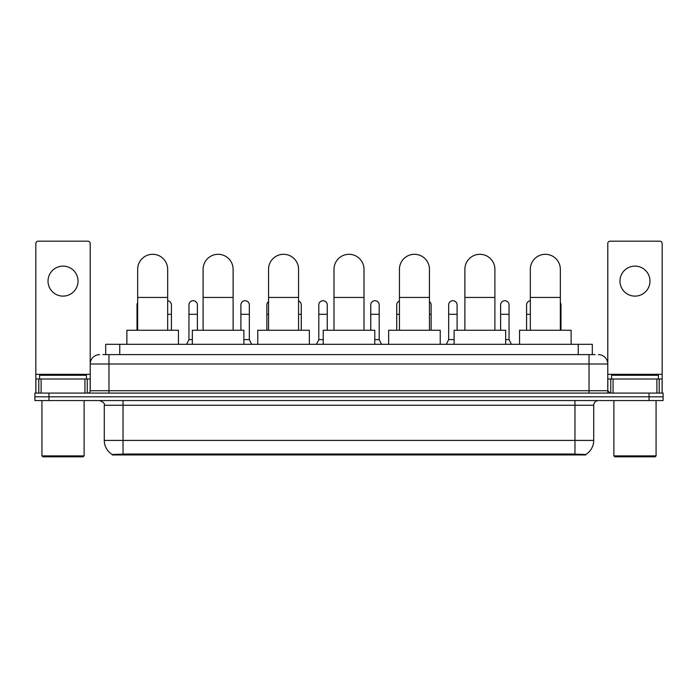 <?xml version="1.0" encoding="UTF-8"?>
<svg xmlns="http://www.w3.org/2000/svg" width="698" height="698" viewBox="0 0 698 698"><rect width="100%" height="100%" fill="white"/><g stroke="black" fill="none" stroke-linecap="round" stroke-linejoin="round"><path stroke-width="1.05" d="M102.876 354.628L108.975 354.628L102.876 354.628L105.695 354.628L105.695 344.315L592.305 344.315L592.305 354.628M585.744 454.948L112.256 454.948L112.256 454.485M104.281 440.421L123.031 440.421L123.031 405.259L104.281 405.259L104.281 440.421A16.412 16.412 0 0 0 112.308 454.52L124.907 454.04L573.093 454.04L585.692 454.52A16.412 16.412 0 0 0 593.719 440.421L593.719 405.259A4.685 4.685 0 0 1 598.404 400.565M663.1 400.565L663.1 396.822L34.9 396.822L34.9 400.565L48.965 400.565L48.965 396.822L34.9 396.822L34.9 393.07L48.965 393.07L48.965 396.822L663.1 396.822L663.1 400.565L48.965 400.565M99.596 354.628A9.379 9.379 0 0 0 90.217 363.998L90.217 390.723A2.347 2.347 0 0 1 87.878 393.07M598.404 354.628A9.379 9.379 0 0 1 607.784 363.998L108.975 363.998L108.975 354.628L595.124 354.628M656.888 393.07L656.888 379.005L662.166 379.005L662.166 393.07L662.166 243.515A2.347 2.347 0 0 0 659.819 241.176L610.122 241.176A2.347 2.347 0 0 0 607.784 243.515L607.784 390.723L610.122 393.07M663.1 393.07L663.1 396.822L663.1 393.07L48.965 393.07M63.029 266.113A14.998 14.998 0 0 0 48.022 281.12A14.998 14.998 0 0 0 63.029 296.118A14.998 14.998 0 0 0 78.028 281.12A14.998 14.998 0 0 0 63.029 266.113M84.947 393.07L84.947 379.005L41.112 379.005L41.112 393.07M108.975 393.07L108.975 363.998L90.217 363.998L90.217 243.515A2.347 2.347 0 0 0 87.878 241.176L38.181 241.176A2.347 2.347 0 0 0 35.834 243.515L35.834 379.005L41.112 379.005M84.947 379.005L90.217 379.005M35.834 393.07L35.834 379.005M83.184 456.824L42.866 456.824L41.932 455.89L84.126 455.89L83.184 456.824M41.932 400.565L41.932 455.89M84.126 400.565L84.126 455.89M86.465 379.005L86.465 375.254L39.585 375.254L39.585 379.005M137.663 330.25L137.663 269.306A14.998 14.998 0 0 1 152.661 254.299A14.998 14.998 0 0 1 167.668 269.306A14.998 14.998 0 0 0 152.661 254.299M167.668 330.25L167.668 269.306M178.452 344.315L178.452 330.25L126.879 330.25L126.879 344.315M203.109 330.25L203.109 269.306A14.998 14.998 0 0 1 218.108 254.299A14.998 14.998 0 0 1 233.115 269.306A14.998 14.998 0 0 0 218.108 254.299M233.115 330.25L233.115 269.306M243.89 344.315L243.89 330.25L192.325 330.25L192.325 344.315M268.556 330.25L268.556 269.306A14.998 14.998 0 0 1 283.554 254.299A14.998 14.998 0 0 1 298.561 269.306A14.998 14.998 0 0 0 283.554 254.299M298.561 330.25L298.561 269.306M309.336 344.315L309.336 330.25L257.771 330.25L257.771 344.315M334.002 330.25L334.002 269.306A14.998 14.998 0 0 1 349 254.299A14.998 14.998 0 0 1 363.998 269.306A14.998 14.998 0 0 0 349 254.299M363.998 330.25L363.998 269.306M374.782 344.315L374.782 330.25L323.218 330.25L323.218 344.315M399.439 330.25L399.439 269.306A14.998 14.998 0 0 1 414.446 254.299A14.998 14.998 0 0 1 429.445 269.306A14.998 14.998 0 0 0 414.446 254.299M429.445 330.25L429.445 269.306M440.229 344.315L440.229 330.25L388.664 330.25L388.664 344.315M464.885 330.25L464.885 269.306A14.998 14.998 0 0 1 479.892 254.299A14.998 14.998 0 0 1 494.891 269.306A14.998 14.998 0 0 0 479.892 254.299M494.891 330.25L494.891 269.306M505.675 344.315L505.675 330.25L454.11 330.25L454.11 344.315M530.332 330.25L530.332 269.306A14.998 14.998 0 0 1 545.339 254.299A14.998 14.998 0 0 1 560.337 269.306A14.998 14.998 0 0 0 545.339 254.299M560.337 330.25L560.337 269.306M571.121 344.315L571.121 330.25L519.548 330.25L519.548 344.315M137.009 330.25L137.009 314.309L137.663 314.309M137.009 314.309L137.009 304.93A4.223 4.223 0 0 1 137.663 302.67M634.971 266.113A14.998 14.998 0 0 0 619.972 281.12A14.998 14.998 0 0 0 634.971 296.118A14.998 14.998 0 0 0 649.978 281.12A14.998 14.998 0 0 0 634.971 266.113M656.888 379.005L613.053 379.005L613.053 393.07M607.784 379.005L613.053 379.005M607.784 393.07L607.784 390.723L589.025 390.723L589.025 354.628M655.134 456.824L614.816 456.824L613.874 455.89L656.068 455.89L655.134 456.824M613.874 400.565L613.874 455.89M656.068 400.565L656.068 455.89M658.415 379.005L658.415 375.254L611.535 375.254L611.535 379.005M171.42 330.25L171.42 304.93A4.223 4.223 0 0 0 167.668 300.742A4.223 4.223 0 0 1 171.42 304.93M186.602 344.315L188.949 339.621L192.325 339.621M197.386 330.25L197.386 304.93A4.223 4.223 0 0 0 193.433 300.725A4.223 4.223 0 0 1 197.386 304.93M188.949 339.621L188.949 314.309L197.386 314.309M188.949 314.309L188.949 304.93A4.223 4.223 0 0 1 193.433 300.725M243.89 339.621L249.334 339.621L251.673 344.315M249.334 339.621L249.334 304.93A4.223 4.223 0 0 0 245.373 300.725A4.223 4.223 0 0 1 249.334 304.93M240.897 330.25L240.897 314.309L249.334 314.309M240.897 314.309L240.897 304.93A4.223 4.223 0 0 1 245.373 300.725M266.863 330.25L266.863 314.309L268.556 314.309M266.863 314.309L266.863 304.93A4.223 4.223 0 0 1 268.556 301.553M301.274 330.25L301.274 304.93A4.223 4.223 0 0 0 298.561 300.986A4.223 4.223 0 0 1 301.274 304.93M316.464 344.315L318.812 339.621L323.218 339.621M327.249 330.25L327.249 304.93A4.223 4.223 0 0 0 323.296 300.725A4.223 4.223 0 0 1 327.249 304.93M318.812 339.621L318.812 314.309L327.249 314.309M318.812 314.309L318.812 304.93A4.223 4.223 0 0 1 323.296 300.725M374.782 339.621L379.189 339.621L381.536 344.315M379.189 339.621L379.189 304.93A4.223 4.223 0 0 0 375.236 300.725A4.223 4.223 0 0 1 379.189 304.93M370.751 330.25L370.751 314.309L379.189 314.309M370.751 314.309L370.751 304.93A4.223 4.223 0 0 1 375.236 300.725M396.726 330.25L396.726 314.309L399.439 314.309M396.726 314.309L396.726 304.93A4.223 4.223 0 0 1 399.439 300.986M431.137 330.25L431.137 304.93A4.223 4.223 0 0 0 429.445 301.553A4.223 4.223 0 0 1 431.137 304.93M446.327 344.315L448.666 339.621L454.11 339.621M457.103 330.25L457.103 304.93A4.223 4.223 0 0 0 453.15 300.725A4.223 4.223 0 0 1 457.103 304.93M448.666 339.621L448.666 314.309L457.103 314.309M448.666 314.309L448.666 304.93A4.223 4.223 0 0 1 453.15 300.725M505.675 339.621L509.051 339.621L511.398 344.315M509.051 339.621L509.051 304.93A4.223 4.223 0 0 0 505.099 300.725A4.223 4.223 0 0 1 509.051 304.93M500.614 330.25L500.614 314.309L509.051 314.309M500.614 314.309L500.614 304.93A4.223 4.223 0 0 1 505.099 300.725M526.58 330.25L526.58 314.309L530.332 314.309M526.58 314.309L526.58 304.93A4.223 4.223 0 0 1 530.332 300.742M560.991 330.25L560.991 304.93A4.223 4.223 0 0 0 560.337 302.67A4.223 4.223 0 0 1 560.991 304.93M573.093 454.948L573.093 454.04M124.907 454.948L124.907 454.04M119.759 354.628L119.759 344.315M578.241 354.628L578.241 344.315M574.969 400.565L574.969 405.259L123.031 405.259L123.031 400.565M593.719 405.259L574.969 405.259L574.969 440.421L593.719 440.421M574.969 454.136L574.969 440.421L123.031 440.421L123.031 454.136M649.035 400.565L649.035 393.07M90.217 390.723L589.025 390.723L589.025 393.07M90.217 374.311L35.834 374.311M90.182 391.133L90.182 379.005M87.25 379.005L87.25 393.07M35.877 379.005L35.877 393.07M38.8 393.07L38.8 379.005M137.663 297.435L167.668 297.435M203.109 297.435L233.115 297.435M268.556 297.435L298.561 297.435M334.002 297.435L363.998 297.435M399.439 297.435L429.445 297.435M464.885 297.435L494.891 297.435M530.332 297.435L560.337 297.435M662.166 374.311L607.784 374.311M662.123 393.07L662.123 379.005M659.2 379.005L659.2 393.07M607.818 379.005L607.818 391.133M610.75 393.07L610.75 379.005M167.668 314.309L171.42 314.309M298.561 314.309L301.274 314.309M429.445 314.309L431.137 314.309M560.337 314.309L560.991 314.309M104.281 405.259C104.944 403.592 103.374 402.031 99.596 400.565"/></g></svg>
